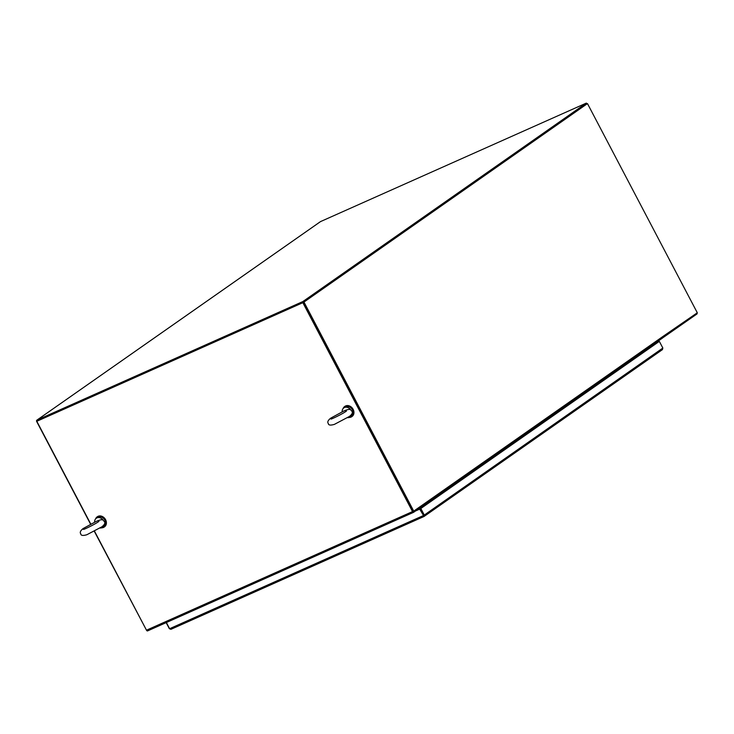 <?xml version="1.0" encoding="UTF-8"?>
<svg xmlns="http://www.w3.org/2000/svg" width="734" height="734" viewBox="0 0 734 734"><rect width="100%" height="100%" fill="white"/><g stroke="black" fill="none" stroke-linecap="round" stroke-linejoin="round"><path stroke-width="1.1" d="M320.29 221.769A1.239 1.009 55 0 1 320.547 221.585L37.049 420.05A1.239 1.009 -125 0 0 36.7 421.555L90.576 524.168M94.291 531.251L146.589 630.378M37.049 420.05L302.858 301.555L586.356 103.09L320.547 221.585M586.356 103.09L586.778 103.907L303.289 302.371L586.732 103.815M37.443 420.894L303.289 302.371L413.114 511.552L662.719 336.612A1.239 1.009 55 0 1 662.362 338.117L429.087 501.432M302.858 301.555L413.242 511.46M655.067 344.347L654.645 343.54M421.536 507.836L421.123 507.066M420.499 507.497L420.912 508.277L420.499 507.497M428.573 501.726L428.83 501.616A1.239 1.009 -125 0 0 429.298 500.395M662.719 336.612L697.3 312.776L587.475 103.595L303.977 302.059L413.802 511.249M587.475 103.595L586.778 103.907M303.977 302.059L302.848 302.683L412.526 511.589A1.239 0.716 66 0 0 413.618 512.304A1.239 0.716 66 0 0 413.692 512.268L428.619 501.817L428.252 501.129M420.463 508.589L420.059 507.809M413.545 512.332L147.653 630.873A1.239 0.716 -114 0 1 147.58 630.91A1.239 0.716 -114 0 1 146.488 630.194L94.484 531.15M90.768 524.067L36.81 421.288L302.848 302.683M303.289 302.371L36.81 421.288M662.692 337.869L696.887 314.014A1.239 0.716 66 0 0 697.08 312.941M166.168 622.625L169.361 628.708L170.912 629.332L424.032 516.488L662.499 349.567L424.307 516.296M423.683 515.617L424.078 516.452L424.289 515.057L423.656 515.635L420.151 508.809L658.71 341.805L654.682 343.604M659.196 341.585L654.811 343.429M659.398 341.493L662.848 348.044L424.289 515.057L420.848 508.497L659.15 341.493M662.848 348.044L662.343 349.65M420.151 508.809L420.848 508.497M423.968 516.507L171.004 629.286L169.609 628.708L166.37 622.542M415.967 510.671L420.142 508.809L419.701 509.121L424.078 516.452M169.609 628.708L423.142 515.681L423.582 515.369L420.142 508.809M415.527 510.983L419.701 509.121M94.631 522.14L94.622 522.067A5.551 4.514 55 0 1 96.31 518.241A5.551 4.514 55 0 1 96.925 517.892A5.551 4.514 55 0 1 103.283 520.342M104.338 524.36A5.551 4.514 55 0 1 102.677 527.333A5.551 4.514 55 0 1 102.063 527.682A5.551 4.514 55 0 1 100.044 528.003M96.31 518.241L97.494 517.415A5.551 4.514 55 0 1 98.108 517.066A5.551 4.514 55 0 1 104.613 519.736A5.551 4.514 55 0 1 103.861 526.507L102.677 527.333M95.989 521.535L96.989 521.076C103.696 518.378 102.907 520.452 104.301 521.479C105.448 522.828 104.659 524.59 101.925 526.773L86.86 534.737C82.887 535.884 80.868 535.572 80.786 533.829C79.639 532.48 80.428 530.71 83.153 528.535L95.989 521.535M342.163 411.792L342.154 411.71A5.551 4.514 55 0 1 343.842 407.884A5.551 4.514 55 0 1 344.457 407.535A5.551 4.514 55 0 1 350.815 409.985M351.87 414.004A5.551 4.514 55 0 1 350.21 416.976A5.551 4.514 55 0 1 349.595 417.325A5.551 4.514 55 0 1 347.577 417.646M343.842 407.884L345.026 407.058A5.551 4.514 55 0 1 345.641 406.709A5.551 4.514 55 0 1 352.137 409.379A5.551 4.514 55 0 1 351.393 416.15L350.21 416.976M343.521 411.178L344.512 410.728C351.228 408.021 350.439 410.104 351.834 411.123C352.981 412.48 352.182 414.242 349.457 416.417L334.392 424.38C330.419 425.527 328.392 425.225 328.309 423.472C327.171 422.123 327.96 420.362 330.685 418.178L343.521 411.178M349.301 417.444A6.193 5.037 -125 0 0 351.76 416.683A6.193 5.037 -125 0 0 352.834 409.544A6.193 5.037 -125 0 0 344.659 406.526A6.193 5.037 -125 0 0 343.099 408.581M351.907 416.573A6.193 5.037 -125 0 0 352.054 416.472A6.193 5.037 -125 0 0 353.127 409.333A6.193 5.037 -125 0 0 344.952 406.324A6.193 5.037 -125 0 0 344.806 406.434M101.769 527.801A6.193 5.037 -125 0 0 104.228 527.03A6.193 5.037 -125 0 0 105.301 519.892A6.193 5.037 -125 0 0 97.127 516.883A6.193 5.037 -125 0 0 95.567 518.938M104.375 526.929A6.193 5.037 -125 0 0 104.522 526.829A6.193 5.037 -125 0 0 105.595 519.69A6.193 5.037 -125 0 0 97.42 516.681A6.193 5.037 -125 0 0 97.273 516.782M146.488 630.194L412.526 511.589M320.409 221.668L36.911 420.132M428.968 501.533L662.499 338.044M147.58 630.91L413.618 512.304M98.925 521.47L98.402 521.736C95.943 523.727 83.988 529.664 83.428 529.416M346.457 411.123L345.934 411.379C343.466 413.38 331.52 419.307 330.961 419.059"/></g></svg>
